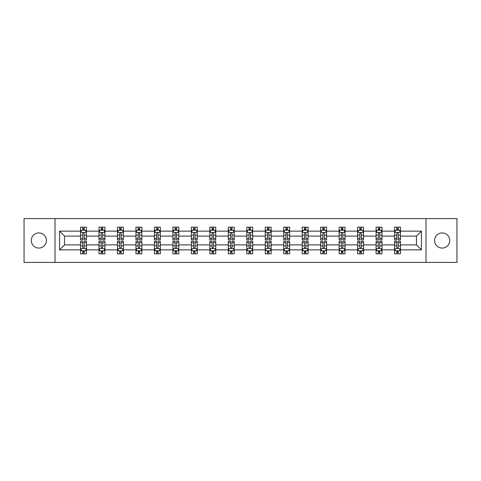 <?xml version="1.0" encoding="UTF-8"?>
<svg xmlns="http://www.w3.org/2000/svg" width="481" height="481" viewBox="0 0 481 481"><rect width="100%" height="100%" fill="white"/><g stroke="black" fill="none" stroke-linecap="round" stroke-linejoin="round"><path stroke-width="0.72" d="M442.147 232.924A7.576 7.576 0 0 0 434.571 240.5A7.576 7.576 0 0 0 442.147 248.076A7.576 7.576 0 0 0 449.729 240.5A7.576 7.576 0 0 0 442.147 232.924M38.853 232.924A7.576 7.576 0 0 0 31.271 240.5A7.576 7.576 0 0 0 38.853 248.076A7.576 7.576 0 0 0 46.429 240.5A7.576 7.576 0 0 0 38.853 232.924M425.986 218.596L24.05 218.596L24.05 262.404L456.95 262.404L456.95 218.596L425.986 218.596L425.986 262.404M400.469 249.855L400.469 244.883L416.456 244.883L421.428 249.855L400.469 249.855L400.469 253.824L398.22 253.824L398.22 250.799M55.014 262.404L55.014 218.596M394.546 249.855L381.998 249.855L381.998 244.883L394.546 244.883L394.546 253.824L400.469 253.824L400.469 250.661L399.356 250.661M381.998 249.855L381.998 253.824L379.749 253.824L379.749 250.799M376.076 249.855L363.528 249.855L363.528 244.883L376.076 244.883L376.076 253.824L381.998 253.824L381.998 250.661L380.886 250.661M363.528 249.855L363.528 253.824L361.279 253.824L361.279 250.799M357.605 249.855L345.051 249.855L345.051 244.883L357.605 244.883L357.605 253.824L363.528 253.824L363.528 250.661L362.415 250.661M345.051 249.855L345.051 253.824L342.803 253.824L342.803 250.799M339.135 249.855L326.581 249.855L326.581 244.883L339.135 244.883L339.135 253.824L345.051 253.824L345.051 250.661L343.939 250.661M326.581 249.855L326.581 253.824L324.332 253.824L324.332 250.799M320.665 249.855L308.111 249.855L308.111 244.883L320.665 244.883L320.665 253.824L326.581 253.824L326.581 250.661L325.469 250.661M308.111 249.855L308.111 253.824L305.862 253.824L305.862 250.799M302.188 249.855L289.64 249.855L289.64 244.883L302.188 244.883L302.188 253.824L308.111 253.824L308.111 250.661L306.998 250.661M289.64 249.855L289.64 253.824L287.391 253.824L287.391 250.799M283.718 249.855L271.17 249.855L271.17 244.883L283.718 244.883L283.718 253.824L289.64 253.824L289.64 250.661L288.528 250.661M271.17 249.855L271.17 253.824L268.915 253.824L268.915 250.799M265.247 249.855L252.693 249.855L252.693 244.883L265.247 244.883L265.247 253.824L271.17 253.824L271.17 250.661L270.057 250.661M252.693 249.855L252.693 253.824L250.445 253.824L250.445 250.799M246.777 249.855L234.223 249.855L234.223 244.883L246.777 244.883L246.777 253.824L252.693 253.824L252.693 250.661L251.581 250.661M234.223 249.855L234.223 253.824L231.974 253.824L231.974 250.799M228.307 249.855L215.753 249.855L215.753 244.883L228.307 244.883L228.307 253.824L234.223 253.824L234.223 250.661L233.111 250.661M215.753 249.855L215.753 253.824L213.504 253.824L213.504 250.799M209.83 249.855L197.282 249.855L197.282 244.883L209.83 244.883L209.83 253.824L215.753 253.824L215.753 250.661L214.64 250.661M197.282 249.855L197.282 253.824L195.033 253.824L195.033 250.799M191.36 249.855L178.812 249.855L178.812 244.883L191.36 244.883L191.36 253.824L197.282 253.824L197.282 250.661L196.17 250.661M178.812 249.855L178.812 253.824L176.557 253.824L176.557 250.799M172.889 249.855L160.335 249.855L160.335 244.883L172.889 244.883L172.889 253.824L178.812 253.824L178.812 250.661L177.693 250.661M160.335 249.855L160.335 253.824L158.087 253.824L158.087 250.799M154.419 249.855L141.865 249.855L141.865 244.883L154.419 244.883L154.419 253.824L160.335 253.824L160.335 250.661L159.223 250.661M141.865 249.855L141.865 253.824L139.616 253.824L139.616 250.799M135.949 249.855L123.395 249.855L123.395 244.883L135.949 244.883L135.949 253.824L141.865 253.824L141.865 250.661L140.753 250.661M123.395 249.855L123.395 253.824L121.146 253.824L121.146 250.799M117.472 249.855L104.924 249.855L104.924 244.883L117.472 244.883L117.472 253.824L123.395 253.824L123.395 250.661L122.282 250.661M104.924 249.855L104.924 253.824L102.675 253.824L102.675 250.799M99.002 249.855L86.454 249.855L86.454 244.883L99.002 244.883L99.002 253.824L104.924 253.824L104.924 250.661L103.812 250.661M86.454 249.855L86.454 253.824L84.199 253.824L84.199 250.799M80.531 249.855L59.572 249.855L59.572 231.145L80.531 231.145L80.531 236.117L64.544 236.117L64.544 244.883L80.531 244.883L80.531 253.824L86.454 253.824L86.454 250.661L85.335 250.661M81.644 230.339L80.531 230.339L80.531 227.176L80.531 231.145M82.78 230.201L82.78 227.176L80.531 227.176L86.454 227.176L86.454 231.145L99.002 231.145L99.002 227.176L104.924 227.176L104.924 231.145L117.472 231.145L117.472 227.176L123.395 227.176L123.395 231.145L135.949 231.145L135.949 227.176L141.865 227.176L141.865 231.145L154.419 231.145L154.419 227.176L160.335 227.176L160.335 231.145L172.889 231.145L172.889 227.176L178.812 227.176L178.812 231.145L191.36 231.145L191.36 227.176L197.282 227.176L197.282 231.145L209.83 231.145L209.83 227.176L215.753 227.176L215.753 231.145L228.307 231.145L228.307 227.176L234.223 227.176L234.223 231.145L246.777 231.145L246.777 227.176L252.693 227.176L252.693 231.145L265.247 231.145L265.247 227.176L271.17 227.176L271.17 231.145L283.718 231.145L283.718 227.176L289.64 227.176L289.64 231.145L302.188 231.145L302.188 227.176L308.111 227.176L308.111 231.145L320.665 231.145L320.665 227.176L326.581 227.176L326.581 231.145L339.135 231.145L339.135 227.176L345.051 227.176L345.051 231.145L357.605 231.145L357.605 227.176L363.528 227.176L363.528 231.145L376.076 231.145L376.076 227.176L381.998 227.176L381.998 231.145L394.546 231.145L394.546 227.176L400.469 227.176L400.469 231.145L421.428 231.145L421.428 249.855M394.546 231.145L394.546 236.117L381.998 236.117L381.998 231.145M376.076 231.145L376.076 236.117L363.528 236.117L363.528 231.145M357.605 231.145L357.605 236.117L345.051 236.117L345.051 231.145M339.135 231.145L339.135 236.117L326.581 236.117L326.581 231.145M320.665 231.145L320.665 236.117L308.111 236.117L308.111 231.145M302.188 231.145L302.188 236.117L289.64 236.117L289.64 231.145M283.718 231.145L283.718 236.117L271.17 236.117L271.17 231.145M265.247 231.145L265.247 236.117L252.693 236.117L252.693 231.145M246.777 231.145L246.777 236.117L234.223 236.117L234.223 231.145M228.307 231.145L228.307 236.117L215.753 236.117L215.753 231.145M209.83 231.145L209.83 236.117L197.282 236.117L197.282 231.145M191.36 231.145L191.36 236.117L178.812 236.117L178.812 231.145M172.889 231.145L172.889 236.117L160.335 236.117L160.335 231.145M154.419 231.145L154.419 236.117L141.865 236.117L141.865 231.145M135.949 231.145L135.949 236.117L123.395 236.117L123.395 231.145M117.472 231.145L117.472 236.117L104.924 236.117L104.924 231.145M99.002 231.145L99.002 236.117L86.454 236.117L86.454 231.145M59.572 231.145L64.544 236.117M416.456 244.883L416.456 236.117L400.469 236.117L400.469 231.145M396.801 230.14L398.22 230.14M378.325 230.14L379.749 230.14M359.854 230.14L361.279 230.14M341.384 230.14L342.803 230.14M322.913 230.14L324.332 230.14M304.443 230.14L305.862 230.14M285.967 230.14L287.391 230.14M267.496 230.14L268.915 230.14M249.026 230.14L250.445 230.14M230.555 230.14L231.974 230.14M212.085 230.14L213.504 230.14M193.609 230.14L195.033 230.14M175.138 230.14L176.557 230.14M156.668 230.14L158.087 230.14M138.197 230.14L139.616 230.14M119.721 230.14L121.146 230.14M101.25 230.14L102.675 230.14M82.78 230.14L84.199 230.14M82.78 250.86L84.199 250.86M101.25 250.86L102.675 250.86M119.721 250.86L121.146 250.86M138.197 250.86L139.616 250.86M156.668 250.86L158.087 250.86M175.138 250.86L176.557 250.86M193.609 250.86L195.033 250.86M212.085 250.86L213.504 250.86M230.555 250.86L231.974 250.86M249.026 250.86L250.445 250.86M267.496 250.86L268.915 250.86M285.967 250.86L287.391 250.86M304.443 250.86L305.862 250.86M322.913 250.86L324.332 250.86M341.384 250.86L342.803 250.86M359.854 250.86L361.279 250.86M378.325 250.86L379.749 250.86M396.801 250.86L398.22 250.86M64.544 244.883L59.572 249.855M421.428 231.145L416.456 236.117M84.199 228.715L82.78 228.715M80.531 238.305L80.531 239.791L82.78 239.791L82.78 238.305L80.531 238.305L80.531 236.117M86.454 236.117L86.454 239.791L84.199 239.791L84.199 233.453C83.73 232.539 83.255 232.539 82.78 233.453L82.78 238.305M85.335 230.339L86.454 230.339L86.454 227.176L84.199 227.176L84.199 230.201M86.454 232.57L85.269 230.201L81.716 230.201L80.531 232.57M82.78 252.284L84.199 252.284M86.454 242.695L86.454 241.209L84.199 241.209L84.199 242.695L86.454 242.695L86.454 244.883M80.531 244.883L80.531 241.209L82.78 241.209L82.78 247.547C83.255 248.461 83.724 248.461 84.199 247.547L84.199 242.695M81.644 250.661L80.531 250.661L80.531 253.824L82.78 253.824L82.78 250.799M80.531 248.43L81.716 250.799L85.269 250.799L86.454 248.43M102.675 228.715L101.25 228.715M100.114 230.339L99.002 230.339L99.002 227.176L101.25 227.176L101.25 230.201M99.002 238.305L99.002 239.791L101.25 239.791L101.25 238.305L99.002 238.305L99.002 236.117M104.924 236.117L104.924 239.791L102.675 239.791L102.675 233.453C102.2 232.539 101.725 232.539 101.25 233.453L101.25 238.305M103.812 230.339L104.924 230.339L104.924 227.176L102.675 227.176L102.675 230.201M104.924 232.57L103.74 230.201L100.186 230.201L99.002 232.57M121.146 228.715L119.721 228.715M118.585 230.339L117.472 230.339L117.472 227.176L119.721 227.176L119.721 230.201M117.472 238.305L117.472 239.791L119.721 239.791L119.721 238.305L117.472 238.305L117.472 236.117M123.395 236.117L123.395 239.791L121.146 239.791L121.146 233.453C120.671 232.539 120.196 232.539 119.721 233.453L119.721 238.305M122.282 230.339L123.395 230.339L123.395 227.176L121.146 227.176L121.146 230.201M123.395 232.57L122.21 230.201L118.657 230.201L117.472 232.57M101.25 252.284L102.675 252.284M104.924 242.695L104.924 241.209L102.675 241.209L102.675 242.695L104.924 242.695L104.924 244.883M99.002 244.883L99.002 241.209L101.25 241.209L101.25 247.547C101.725 248.461 102.2 248.461 102.675 247.547L102.675 242.695M100.114 250.661L99.002 250.661L99.002 253.824L101.25 253.824L101.25 250.799M99.002 248.43L100.186 250.799L103.74 250.799L104.924 248.43M119.721 252.284L121.146 252.284M123.395 242.695L123.395 241.209L121.146 241.209L121.146 242.695L123.395 242.695L123.395 244.883M117.472 244.883L117.472 241.209L119.721 241.209L119.721 247.547C120.196 248.461 120.671 248.461 121.146 247.547L121.146 242.695M118.585 250.661L117.472 250.661L117.472 253.824L119.721 253.824L119.721 250.799M117.472 248.43L118.657 250.799L122.21 250.799L123.395 248.43M139.616 228.715L138.197 228.715M137.061 230.339L135.949 230.339L135.949 227.176L138.197 227.176L138.197 230.201M135.949 238.305L135.949 239.791L138.197 239.791L138.197 238.305L135.949 238.305L135.949 236.117M141.865 236.117L141.865 239.791L139.616 239.791L139.616 233.453C139.141 232.539 138.672 232.539 138.197 233.453L138.197 238.305M140.753 230.339L141.865 230.339L141.865 227.176L139.616 227.176L139.616 230.201M141.865 232.57L140.68 230.201L137.127 230.201L135.949 232.57M138.197 252.284L139.616 252.284M141.865 242.695L141.865 241.209L139.616 241.209L139.616 242.695L141.865 242.695L141.865 244.883M135.949 244.883L135.949 241.209L138.197 241.209L138.197 247.547C138.666 248.461 139.141 248.461 139.616 247.547L139.616 242.695M137.061 250.661L135.949 250.661L135.949 253.824L138.197 253.824L138.197 250.799M135.949 248.43L137.127 250.799L140.68 250.799L141.865 248.43M158.087 228.715L156.668 228.715M155.531 230.339L154.419 230.339L154.419 227.176L156.668 227.176L156.668 230.201M154.419 238.305L154.419 239.791L156.668 239.791L156.668 238.305L154.419 238.305L154.419 236.117M160.335 236.117L160.335 239.791L158.087 239.791L158.087 233.453C157.618 232.539 157.143 232.539 156.668 233.453L156.668 238.305M159.223 230.339L160.335 230.339L160.335 227.176L158.087 227.176L158.087 230.201M160.335 232.57L159.151 230.201L155.603 230.201L154.419 232.57M156.668 252.284L158.087 252.284M160.335 242.695L160.335 241.209L158.087 241.209L158.087 242.695L160.335 242.695L160.335 244.883M154.419 244.883L154.419 241.209L156.668 241.209L156.668 247.547C157.143 248.461 157.612 248.461 158.087 247.547L158.087 242.695M155.531 250.661L154.419 250.661L154.419 253.824L156.668 253.824L156.668 250.799M154.419 248.43L155.603 250.799L159.151 250.799L160.335 248.43M176.557 228.715L175.138 228.715M174.002 230.339L172.889 230.339L172.889 227.176L175.138 227.176L175.138 230.201M172.889 238.305L172.889 239.791L175.138 239.791L175.138 238.305L172.889 238.305L172.889 236.117M178.812 236.117L178.812 239.791L176.557 239.791L176.557 233.453C176.088 232.539 175.613 232.539 175.138 233.453L175.138 238.305M177.693 230.339L178.812 230.339L178.812 227.176L176.557 227.176L176.557 230.201M178.812 232.57L177.627 230.201L174.074 230.201L172.889 232.57M175.138 252.284L176.557 252.284M178.812 242.695L178.812 241.209L176.557 241.209L176.557 242.695L178.812 242.695L178.812 244.883M172.889 244.883L172.889 241.209L175.138 241.209L175.138 247.547C175.613 248.461 176.088 248.461 176.557 247.547L176.557 242.695M174.002 250.661L172.889 250.661L172.889 253.824L175.138 253.824L175.138 250.799M172.889 248.43L174.074 250.799L177.627 250.799L178.812 248.43M195.033 228.715L193.609 228.715M192.472 230.339L191.36 230.339L191.36 227.176L193.609 227.176L193.609 230.201M191.36 238.305L191.36 239.791L193.609 239.791L193.609 238.305L191.36 238.305L191.36 236.117M197.282 236.117L197.282 239.791L195.033 239.791L195.033 233.453C194.558 232.539 194.083 232.539 193.609 233.453L193.609 238.305M196.17 230.339L197.282 230.339L197.282 227.176L195.033 227.176L195.033 230.201M197.282 232.57L196.098 230.201L192.544 230.201L191.36 232.57M193.609 252.284L195.033 252.284M197.282 242.695L197.282 241.209L195.033 241.209L195.033 242.695L197.282 242.695L197.282 244.883M191.36 244.883L191.36 241.209L193.609 241.209L193.609 247.547C194.083 248.461 194.558 248.461 195.033 247.547L195.033 242.695M192.472 250.661L191.36 250.661L191.36 253.824L193.609 253.824L193.609 250.799M191.36 248.43L192.544 250.799L196.098 250.799L197.282 248.43M213.504 228.715L212.085 228.715M210.943 230.339L209.83 230.339L209.83 227.176L212.085 227.176L212.085 230.201M209.83 238.305L209.83 239.791L212.085 239.791L212.085 238.305L209.83 238.305L209.83 236.117M215.753 236.117L215.753 239.791L213.504 239.791L213.504 233.453C213.029 232.539 212.554 232.539 212.085 233.453L212.085 238.305M214.64 230.339L215.753 230.339L215.753 227.176L213.504 227.176L213.504 230.201M215.753 232.57L214.568 230.201L211.015 230.201L209.83 232.57M212.085 252.284L213.504 252.284M215.753 242.695L215.753 241.209L213.504 241.209L213.504 242.695L215.753 242.695L215.753 244.883M209.83 244.883L209.83 241.209L212.085 241.209L212.085 247.547C212.554 248.461 213.029 248.461 213.504 247.547L213.504 242.695M210.943 250.661L209.83 250.661L209.83 253.824L212.085 253.824L212.085 250.799M209.83 248.43L211.015 250.799L214.568 250.799L215.753 248.43M231.974 228.715L230.555 228.715M229.419 230.339L228.307 230.339L228.307 227.176L230.555 227.176L230.555 230.201M228.307 238.305L228.307 239.791L230.555 239.791L230.555 238.305L228.307 238.305L228.307 236.117M234.223 236.117L234.223 239.791L231.974 239.791L231.974 233.453C231.499 232.539 231.03 232.539 230.555 233.453L230.555 238.305M233.111 230.339L234.223 230.339L234.223 227.176L231.974 227.176L231.974 230.201M234.223 232.57L233.038 230.201L229.485 230.201L228.307 232.57M230.555 252.284L231.974 252.284M234.223 242.695L234.223 241.209L231.974 241.209L231.974 242.695L234.223 242.695L234.223 244.883M228.307 244.883L228.307 241.209L230.555 241.209L230.555 247.547C231.024 248.461 231.499 248.461 231.974 247.547L231.974 242.695M229.419 250.661L228.307 250.661L228.307 253.824L230.555 253.824L230.555 250.799M228.307 248.43L229.485 250.799L233.038 250.799L234.223 248.43M250.445 228.715L249.026 228.715M247.889 230.339L246.777 230.339L246.777 227.176L249.026 227.176L249.026 230.201M246.777 238.305L246.777 239.791L249.026 239.791L249.026 238.305L246.777 238.305L246.777 236.117M252.693 236.117L252.693 239.791L250.445 239.791L250.445 233.453C249.976 232.539 249.501 232.539 249.026 233.453L249.026 238.305M251.581 230.339L252.693 230.339L252.693 227.176L250.445 227.176L250.445 230.201M252.693 232.57L251.515 230.201L247.962 230.201L246.777 232.57M268.915 228.715L267.496 228.715M266.36 230.339L265.247 230.339L265.247 227.176L267.496 227.176L267.496 230.201M265.247 238.305L265.247 239.791L267.496 239.791L267.496 238.305L265.247 238.305L265.247 236.117M271.17 236.117L271.17 239.791L268.915 239.791L268.915 233.453C268.446 232.539 267.971 232.539 267.496 233.453L267.496 238.305M270.057 230.339L271.17 230.339L271.17 227.176L268.915 227.176L268.915 230.201M271.17 232.57L269.985 230.201L266.432 230.201L265.247 232.57M287.391 228.715L285.967 228.715M284.83 230.339L283.718 230.339L283.718 227.176L285.967 227.176L285.967 230.201M283.718 238.305L283.718 239.791L285.967 239.791L285.967 238.305L283.718 238.305L283.718 236.117M289.64 236.117L289.64 239.791L287.391 239.791L287.391 233.453C286.916 232.539 286.442 232.539 285.967 233.453L285.967 238.305M288.528 230.339L289.64 230.339L289.64 227.176L287.391 227.176L287.391 230.201M289.64 232.57L288.456 230.201L284.902 230.201L283.718 232.57M305.862 228.715L304.443 228.715M303.307 230.339L302.188 230.339L302.188 227.176L304.443 227.176L304.443 230.201M302.188 238.305L302.188 239.791L304.443 239.791L304.443 238.305L302.188 238.305L302.188 236.117M308.111 236.117L308.111 239.791L305.862 239.791L305.862 233.453C305.387 232.539 304.912 232.539 304.443 233.453L304.443 238.305M306.998 230.339L308.111 230.339L308.111 227.176L305.862 227.176L305.862 230.201M308.111 232.57L306.926 230.201L303.373 230.201L302.188 232.57M324.332 228.715L322.913 228.715M321.777 230.339L320.665 230.339L320.665 227.176L322.913 227.176L322.913 230.201M320.665 238.305L320.665 239.791L322.913 239.791L322.913 238.305L320.665 238.305L320.665 236.117M326.581 236.117L326.581 239.791L324.332 239.791L324.332 233.453C323.857 232.539 323.388 232.539 322.913 233.453L322.913 238.305M325.469 230.339L326.581 230.339L326.581 227.176L324.332 227.176L324.332 230.201M326.581 232.57L325.397 230.201L321.849 230.201L320.665 232.57M342.803 228.715L341.384 228.715M340.247 230.339L339.135 230.339L339.135 227.176L341.384 227.176L341.384 230.201M339.135 238.305L339.135 239.791L341.384 239.791L341.384 238.305L339.135 238.305L339.135 236.117M345.051 236.117L345.051 239.791L342.803 239.791L342.803 233.453C342.334 232.539 341.859 232.539 341.384 233.453L341.384 238.305M343.939 230.339L345.051 230.339L345.051 227.176L342.803 227.176L342.803 230.201M345.051 232.57L343.873 230.201L340.32 230.201L339.135 232.57M249.026 252.284L250.445 252.284M252.693 242.695L252.693 241.209L250.445 241.209L250.445 242.695L252.693 242.695L252.693 244.883M246.777 244.883L246.777 241.209L249.026 241.209L249.026 247.547C249.501 248.461 249.97 248.461 250.445 247.547L250.445 242.695M247.889 250.661L246.777 250.661L246.777 253.824L249.026 253.824L249.026 250.799M246.777 248.43L247.962 250.799L251.515 250.799L252.693 248.43M267.496 252.284L268.915 252.284M271.17 242.695L271.17 241.209L268.915 241.209L268.915 242.695L271.17 242.695L271.17 244.883M265.247 244.883L265.247 241.209L267.496 241.209L267.496 247.547C267.971 248.461 268.446 248.461 268.915 247.547L268.915 242.695M266.36 250.661L265.247 250.661L265.247 253.824L267.496 253.824L267.496 250.799M265.247 248.43L266.432 250.799L269.985 250.799L271.17 248.43M285.967 252.284L287.391 252.284M289.64 242.695L289.64 241.209L287.391 241.209L287.391 242.695L289.64 242.695L289.64 244.883M283.718 244.883L283.718 241.209L285.967 241.209L285.967 247.547C286.442 248.461 286.916 248.461 287.391 247.547L287.391 242.695M284.83 250.661L283.718 250.661L283.718 253.824L285.967 253.824L285.967 250.799M283.718 248.43L284.902 250.799L288.456 250.799L289.64 248.43M304.443 252.284L305.862 252.284M308.111 242.695L308.111 241.209L305.862 241.209L305.862 242.695L308.111 242.695L308.111 244.883M302.188 244.883L302.188 241.209L304.443 241.209L304.443 247.547C304.912 248.461 305.387 248.461 305.862 247.547L305.862 242.695M303.307 250.661L302.188 250.661L302.188 253.824L304.443 253.824L304.443 250.799M302.188 248.43L303.373 250.799L306.926 250.799L308.111 248.43M322.913 252.284L324.332 252.284M326.581 242.695L326.581 241.209L324.332 241.209L324.332 242.695L326.581 242.695L326.581 244.883M320.665 244.883L320.665 241.209L322.913 241.209L322.913 247.547C323.382 248.461 323.857 248.461 324.332 247.547L324.332 242.695M321.777 250.661L320.665 250.661L320.665 253.824L322.913 253.824L322.913 250.799M320.665 248.43L321.849 250.799L325.397 250.799L326.581 248.43M341.384 252.284L342.803 252.284M345.051 242.695L345.051 241.209L342.803 241.209L342.803 242.695L345.051 242.695L345.051 244.883M339.135 244.883L339.135 241.209L341.384 241.209L341.384 247.547C341.859 248.461 342.328 248.461 342.803 247.547L342.803 242.695M340.247 250.661L339.135 250.661L339.135 253.824L341.384 253.824L341.384 250.799M339.135 248.43L340.32 250.799L343.873 250.799L345.051 248.43M361.279 228.715L359.854 228.715M358.718 230.339L357.605 230.339L357.605 227.176L359.854 227.176L359.854 230.201M357.605 238.305L357.605 239.791L359.854 239.791L359.854 238.305L357.605 238.305L357.605 236.117M363.528 236.117L363.528 239.791L361.279 239.791L361.279 233.453C360.804 232.539 360.329 232.539 359.854 233.453L359.854 238.305M362.415 230.339L363.528 230.339L363.528 227.176L361.279 227.176L361.279 230.201M363.528 232.57L362.343 230.201L358.79 230.201L357.605 232.57M359.854 252.284L361.279 252.284M363.528 242.695L363.528 241.209L361.279 241.209L361.279 242.695L363.528 242.695L363.528 244.883M357.605 244.883L357.605 241.209L359.854 241.209L359.854 247.547C360.329 248.461 360.804 248.461 361.279 247.547L361.279 242.695M358.718 250.661L357.605 250.661L357.605 253.824L359.854 253.824L359.854 250.799M357.605 248.43L358.79 250.799L362.343 250.799L363.528 248.43M379.749 228.715L378.325 228.715M377.188 230.339L376.076 230.339L376.076 227.176L378.325 227.176L378.325 230.201M376.076 238.305L376.076 239.791L378.325 239.791L378.325 238.305L376.076 238.305L376.076 236.117M381.998 236.117L381.998 239.791L379.749 239.791L379.749 233.453C379.275 232.539 378.8 232.539 378.325 233.453L378.325 238.305M380.886 230.339L381.998 230.339L381.998 227.176L379.749 227.176L379.749 230.201M381.998 232.57L380.814 230.201L377.26 230.201L376.076 232.57M378.325 252.284L379.749 252.284M381.998 242.695L381.998 241.209L379.749 241.209L379.749 242.695L381.998 242.695L381.998 244.883M376.076 244.883L376.076 241.209L378.325 241.209L378.325 247.547C378.8 248.461 379.275 248.461 379.749 247.547L379.749 242.695M377.188 250.661L376.076 250.661L376.076 253.824L378.325 253.824L378.325 250.799M376.076 248.43L377.26 250.799L380.814 250.799L381.998 248.43M398.22 228.715L396.801 228.715M395.665 230.339L394.546 230.339L394.546 227.176L396.801 227.176L396.801 230.201M394.546 238.305L394.546 239.791L396.801 239.791L396.801 238.305L394.546 238.305L394.546 236.117M400.469 236.117L400.469 239.791L398.22 239.791L398.22 233.453C397.745 232.539 397.276 232.539 396.801 233.453L396.801 238.305M399.356 230.339L400.469 230.339L400.469 227.176L398.22 227.176L398.22 230.201M400.469 232.57L399.284 230.201L395.731 230.201L394.546 232.57M396.801 252.284L398.22 252.284M400.469 242.695L400.469 241.209L398.22 241.209L398.22 242.695L400.469 242.695L400.469 244.883M394.546 244.883L394.546 241.209L396.801 241.209L396.801 247.547C397.27 248.461 397.745 248.461 398.22 247.547L398.22 242.695M395.665 250.661L394.546 250.661L394.546 253.824L396.801 253.824L396.801 250.799M394.546 248.43L395.731 250.799L399.284 250.799L400.469 248.43M86.424 232.509L80.561 232.509M86.454 238.305L84.199 238.305M82.78 235.131L80.531 235.131M86.454 235.131L84.199 235.131M84.199 229.473L82.78 229.473M80.561 248.491L86.424 248.491M80.531 242.695L82.78 242.695M84.199 245.869L86.454 245.869M80.531 245.869L82.78 245.869M82.78 251.527L84.199 251.527M104.894 232.509L99.032 232.509M104.924 238.305L102.675 238.305M101.25 235.131L99.002 235.131M104.924 235.131L102.675 235.131M102.675 229.473L101.25 229.473M123.364 232.509L117.502 232.509M123.395 238.305L121.146 238.305M119.721 235.131L117.472 235.131M123.395 235.131L121.146 235.131M121.146 229.473L119.721 229.473M99.032 248.491L104.894 248.491M99.002 242.695L101.25 242.695M102.675 245.869L104.924 245.869M99.002 245.869L101.25 245.869M101.25 251.527L102.675 251.527M117.502 248.491L123.364 248.491M117.472 242.695L119.721 242.695M121.146 245.869L123.395 245.869M117.472 245.869L119.721 245.869M119.721 251.527L121.146 251.527M141.835 232.509L135.973 232.509M141.865 238.305L139.616 238.305M138.197 235.131L135.949 235.131M141.865 235.131L139.616 235.131M139.616 229.473L138.197 229.473M135.973 248.491L141.835 248.491M135.949 242.695L138.197 242.695M139.616 245.869L141.865 245.869M135.949 245.869L138.197 245.869M138.197 251.527L139.616 251.527M160.305 232.509L154.449 232.509M160.335 238.305L158.087 238.305M156.668 235.131L154.419 235.131M160.335 235.131L158.087 235.131M158.087 229.473L156.668 229.473M154.449 248.491L160.305 248.491M154.419 242.695L156.668 242.695M158.087 245.869L160.335 245.869M154.419 245.869L156.668 245.869M156.668 251.527L158.087 251.527M178.782 232.509L172.919 232.509M178.812 238.305L176.557 238.305M175.138 235.131L172.889 235.131M178.812 235.131L176.557 235.131M176.557 229.473L175.138 229.473M172.919 248.491L178.782 248.491M172.889 242.695L175.138 242.695M176.557 245.869L178.812 245.869M172.889 245.869L175.138 245.869M175.138 251.527L176.557 251.527M197.252 232.509L191.39 232.509M197.282 238.305L195.033 238.305M193.609 235.131L191.36 235.131M197.282 235.131L195.033 235.131M195.033 229.473L193.609 229.473M191.39 248.491L197.252 248.491M191.36 242.695L193.609 242.695M195.033 245.869L197.282 245.869M191.36 245.869L193.609 245.869M193.609 251.527L195.033 251.527M215.722 232.509L209.86 232.509M215.753 238.305L213.504 238.305M212.085 235.131L209.83 235.131M215.753 235.131L213.504 235.131M213.504 229.473L212.085 229.473M209.86 248.491L215.722 248.491M209.83 242.695L212.085 242.695M213.504 245.869L215.753 245.869M209.83 245.869L212.085 245.869M212.085 251.527L213.504 251.527M234.193 232.509L228.331 232.509M234.223 238.305L231.974 238.305M230.555 235.131L228.307 235.131M234.223 235.131L231.974 235.131M231.974 229.473L230.555 229.473M228.331 248.491L234.193 248.491M228.307 242.695L230.555 242.695M231.974 245.869L234.223 245.869M228.307 245.869L230.555 245.869M230.555 251.527L231.974 251.527M252.669 232.509L246.807 232.509M252.693 238.305L250.445 238.305M249.026 235.131L246.777 235.131M252.693 235.131L250.445 235.131M250.445 229.473L249.026 229.473M271.14 232.509L265.278 232.509M271.17 238.305L268.915 238.305M267.496 235.131L265.247 235.131M271.17 235.131L268.915 235.131M268.915 229.473L267.496 229.473M289.61 232.509L283.748 232.509M289.64 238.305L287.391 238.305M285.967 235.131L283.718 235.131M289.64 235.131L287.391 235.131M287.391 229.473L285.967 229.473M308.08 232.509L302.218 232.509M308.111 238.305L305.862 238.305M304.443 235.131L302.188 235.131M308.111 235.131L305.862 235.131M305.862 229.473L304.443 229.473M326.551 232.509L320.695 232.509M326.581 238.305L324.332 238.305M322.913 235.131L320.665 235.131M326.581 235.131L324.332 235.131M324.332 229.473L322.913 229.473M345.027 232.509L339.165 232.509M345.051 238.305L342.803 238.305M341.384 235.131L339.135 235.131M345.051 235.131L342.803 235.131M342.803 229.473L341.384 229.473M246.807 248.491L252.669 248.491M246.777 242.695L249.026 242.695M250.445 245.869L252.693 245.869M246.777 245.869L249.026 245.869M249.026 251.527L250.445 251.527M265.278 248.491L271.14 248.491M265.247 242.695L267.496 242.695M268.915 245.869L271.17 245.869M265.247 245.869L267.496 245.869M267.496 251.527L268.915 251.527M283.748 248.491L289.61 248.491M283.718 242.695L285.967 242.695M287.391 245.869L289.64 245.869M283.718 245.869L285.967 245.869M285.967 251.527L287.391 251.527M302.218 248.491L308.08 248.491M302.188 242.695L304.443 242.695M305.862 245.869L308.111 245.869M302.188 245.869L304.443 245.869M304.443 251.527L305.862 251.527M320.695 248.491L326.551 248.491M320.665 242.695L322.913 242.695M324.332 245.869L326.581 245.869M320.665 245.869L322.913 245.869M322.913 251.527L324.332 251.527M339.165 248.491L345.027 248.491M339.135 242.695L341.384 242.695M342.803 245.869L345.051 245.869M339.135 245.869L341.384 245.869M341.384 251.527L342.803 251.527M363.498 232.509L357.636 232.509M363.528 238.305L361.279 238.305M359.854 235.131L357.605 235.131M363.528 235.131L361.279 235.131M361.279 229.473L359.854 229.473M357.636 248.491L363.498 248.491M357.605 242.695L359.854 242.695M361.279 245.869L363.528 245.869M357.605 245.869L359.854 245.869M359.854 251.527L361.279 251.527M381.968 232.509L376.106 232.509M381.998 238.305L379.749 238.305M378.325 235.131L376.076 235.131M381.998 235.131L379.749 235.131M379.749 229.473L378.325 229.473M376.106 248.491L381.968 248.491M376.076 242.695L378.325 242.695M379.749 245.869L381.998 245.869M376.076 245.869L378.325 245.869M378.325 251.527L379.749 251.527M400.439 232.509L394.576 232.509M400.469 238.305L398.22 238.305M396.801 235.131L394.546 235.131M400.469 235.131L398.22 235.131M398.22 229.473L396.801 229.473M394.576 248.491L400.439 248.491M394.546 242.695L396.801 242.695M398.22 245.869L400.469 245.869M394.546 245.869L396.801 245.869M396.801 251.527L398.22 251.527"/></g></svg>
